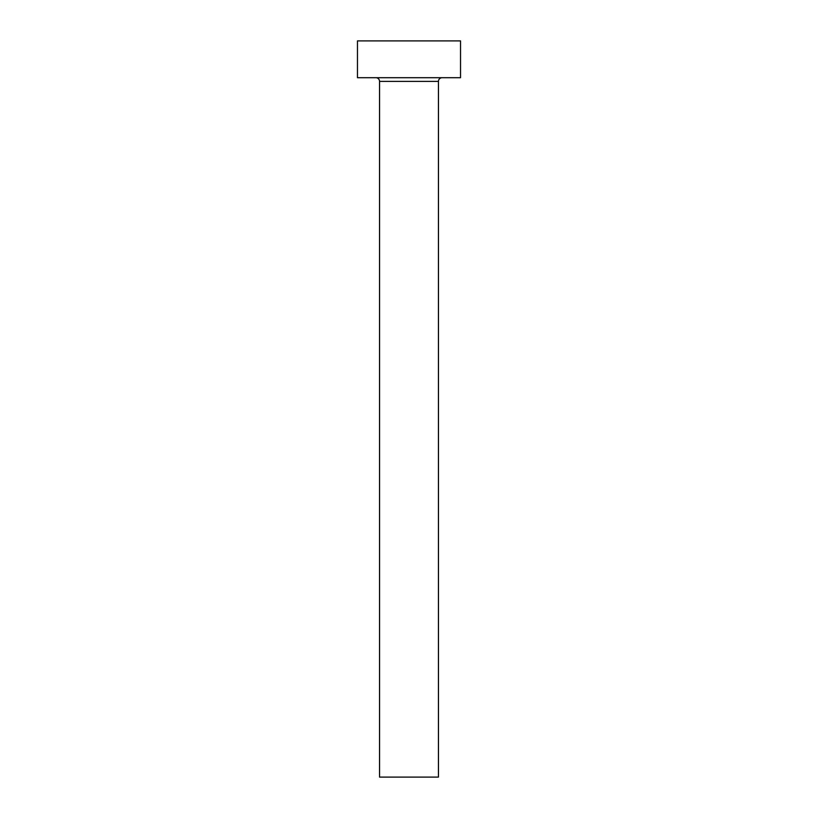 <?xml version="1.0" encoding="UTF-8"?>
<svg xmlns="http://www.w3.org/2000/svg" width="818" height="818" viewBox="0 0 818 818"><rect width="100%" height="100%" fill="white"/><g stroke="black" fill="none" stroke-linecap="round" stroke-linejoin="round"><path stroke-width="1.23" d="M438.448 81.391A3.681 3.681 0 0 1 442.129 77.71A3.681 3.681 0 0 0 438.448 81.391L379.552 81.391L379.552 777.1L438.448 777.1L438.448 81.391L438.448 777.1L379.552 777.1L379.552 81.391A3.681 3.681 0 0 0 375.871 77.71A3.681 3.681 0 0 1 379.552 81.391L438.448 81.391M357.466 40.9L357.466 77.71L460.534 77.71L460.534 40.9L357.466 40.9L357.466 77.71L460.534 77.71L460.534 40.9L357.466 40.9"/></g></svg>

